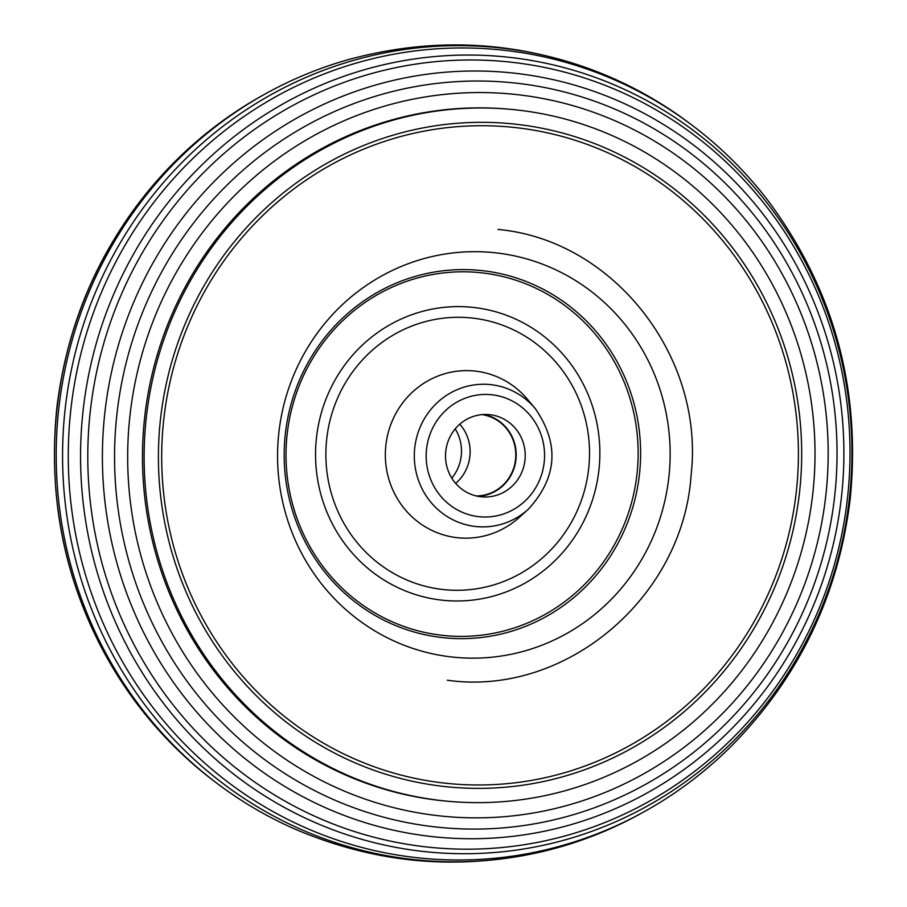 <?xml version="1.0" encoding="UTF-8"?>
<svg xmlns="http://www.w3.org/2000/svg" width="907" height="907" viewBox="0 0 907 907"><rect width="100%" height="100%" fill="white"/><g stroke="black" fill="none" stroke-linecap="round" stroke-linejoin="round"><path stroke-width="1.36" d="M146.367 416.903A347.381 335.386 94 0 0 440.847 800.518A347.381 335.386 94 0 0 455.427 801.856A347.381 335.386 94 0 0 812.774 493.725A347.381 335.386 94 0 0 518.294 110.121A347.381 335.386 94 0 0 503.725 108.772A347.381 335.386 94 0 0 146.367 416.903M825.835 495.301A362.709 350.193 -86 0 1 437.503 815.631A362.709 350.193 -86 0 1 130.018 415.1A362.709 350.193 -86 0 1 518.351 94.77A362.709 350.193 -86 0 1 825.835 495.301M116.969 413.694A374.103 361.19 94 0 0 434.102 826.799A374.103 361.19 94 0 0 834.633 496.412A374.103 361.19 94 0 0 517.5 83.308A374.103 361.19 94 0 0 116.969 413.694M455.427 801.856L453.783 801.743A347.381 335.386 -86 0 1 439.203 800.393A347.381 335.386 -86 0 1 143.952 424.329A347.381 335.386 -86 0 1 502.081 108.659L503.725 108.772M215.832 782.446A406.087 392.062 -86 0 1 138.737 706.054A406.087 392.062 -86 0 1 57.084 408.116A406.087 392.062 -86 0 1 176.808 159.734A406.087 392.062 -86 0 1 263.756 94.77M643.244 812.23A408.139 394.046 -86 0 1 560.231 846.934A408.139 394.046 -86 0 1 65.202 408.592A408.139 394.046 -86 0 1 613.767 78.671A408.139 394.046 -86 0 1 691.168 124.554M613.767 78.671C526.956 41.098 437.956 34.897 346.769 60.066A408.139 394.046 94 0 0 58.83 408.15A408.139 394.046 94 0 0 293.233 828.329C380.044 865.902 469.044 872.103 560.231 846.934M849.349 498.544A399.409 385.611 -86 0 1 421.721 851.276A399.409 385.611 -86 0 1 83.138 410.225A399.409 385.611 -86 0 1 510.766 57.492A399.409 385.611 -86 0 1 849.349 498.544M70.893 409.08A406.087 392.062 94 0 0 284.957 817.978A406.087 392.062 94 0 0 730.192 747.266C798.421 678.493 838.431 595.684 850.21 498.816C861.094 388.57 833.782 289.276 768.263 200.946A406.087 392.062 94 0 0 353.492 63.887A406.087 392.062 94 0 0 70.893 409.08M841.413 497.319A383.933 370.68 -86 0 1 430.349 836.39A383.933 370.68 -86 0 1 104.883 412.424A383.933 370.68 -86 0 1 515.947 73.354A383.933 370.68 -86 0 1 841.413 497.319M90.337 410.939A394.67 381.042 94 0 0 424.907 846.764A394.67 381.042 94 0 0 847.467 498.215A394.67 381.042 94 0 0 512.886 62.39A394.67 381.042 94 0 0 90.337 410.939M455.212 428.875A41.28 39.851 -86 0 1 451.788 478.125M528.237 509.315L519.133 517.5A83.784 80.893 -86 0 1 456.901 537.647A83.784 80.893 -86 0 1 385.883 445.122A83.784 80.893 -86 0 1 475.585 371.133A83.784 80.893 -86 0 1 527.375 399.216L535.266 408.592C559.642 444.033 557.306 477.604 528.237 509.315A71.336 68.875 -86 0 1 475.257 526.457A71.336 68.875 -86 0 1 414.771 447.684A71.336 68.875 -86 0 1 491.152 384.681A71.336 68.875 -86 0 1 535.266 408.592M480.767 496.741A41.28 39.851 -86 0 1 445.677 452.049A41.28 39.851 -86 0 1 488.227 414.544A41.28 39.851 -86 0 1 489.961 414.703A41.28 39.851 -86 0 1 525.051 459.384A41.28 39.851 -86 0 1 482.49 496.9A41.28 39.851 -86 0 1 480.767 496.741M483.703 414.499A41.28 39.851 -86 0 1 516.094 457.865A41.28 39.851 -86 0 1 478 496.322M459.792 424.193A40.872 39.454 -86 0 1 455.665 483.397M481.957 414.624A40.872 39.454 -86 0 1 515.698 457.831A40.872 39.454 -86 0 1 476.288 495.948M160.562 418.524A333.084 321.577 94 0 0 442.922 786.335A333.084 321.577 94 0 0 799.543 492.172A333.084 321.577 94 0 0 517.183 124.372A333.084 321.577 94 0 0 160.562 418.524M516.797 127.74A329.695 318.312 94 0 0 163.816 418.898A329.695 318.312 94 0 0 443.308 782.968A329.695 318.312 94 0 0 796.289 491.798A329.695 318.312 94 0 0 516.797 127.74M441.301 600.083A147.217 142.127 -86 0 1 316.498 437.514A147.217 142.127 -86 0 1 474.123 307.507A147.217 142.127 -86 0 1 598.915 470.075A147.217 142.127 -86 0 1 441.301 600.083M442.48 589.459A136.526 131.81 -86 0 1 326.747 438.693A136.526 131.81 -86 0 1 472.91 318.13A136.526 131.81 -86 0 1 588.643 468.885A136.526 131.81 -86 0 1 442.48 589.459M492.195 394.806A61.302 59.182 -86 0 1 544.166 462.502A61.302 59.182 -86 0 1 478.533 516.639A61.302 59.182 -86 0 1 426.562 448.942A61.302 59.182 -86 0 1 492.195 394.806M482.399 272.916A182.33 176.026 -86 0 1 636.963 474.259A182.33 176.026 -86 0 1 441.754 635.274A182.33 176.026 -86 0 1 287.19 433.943A182.33 176.026 -86 0 1 482.399 272.916M441.822 637.519A184.563 178.191 -86 0 1 285.365 433.716A184.563 178.191 -86 0 1 482.966 270.728A184.563 178.191 -86 0 1 639.424 474.531A184.563 178.191 -86 0 1 441.822 637.519M451.21 656.917A203.27 196.252 -86 0 1 278.88 432.446A203.27 196.252 -86 0 1 496.514 252.928A203.27 196.252 -86 0 1 668.833 477.399A203.27 196.252 -86 0 1 451.21 656.917M176.808 159.734C108.579 228.507 68.569 311.316 56.79 408.184C45.906 518.43 73.218 617.724 138.737 706.054M497.932 229.448C613.121 239.754 704.716 356.44 691.111 474.871C683.243 597.577 565.39 697.109 447.298 680.216"/></g></svg>
